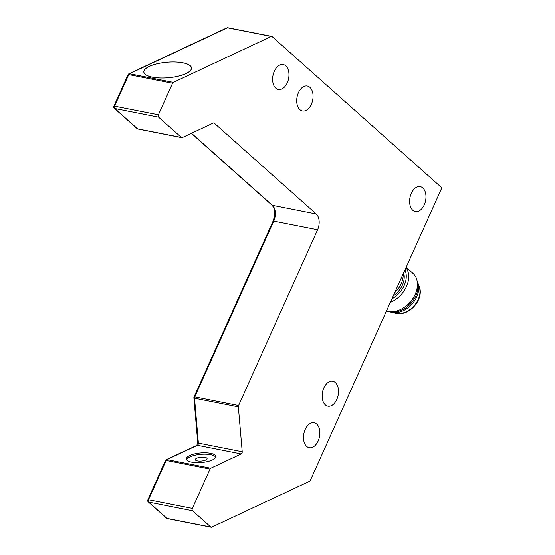 <?xml version="1.0" encoding="UTF-8"?>
<svg xmlns="http://www.w3.org/2000/svg" width="555" height="555" viewBox="0 0 555 555"><rect width="100%" height="100%" fill="white"/><g stroke="black" fill="none" stroke-linecap="round" stroke-linejoin="round"><path stroke-width="0.83" d="M182.921 62.84A23.872 7.777 -4.9 0 0 157.28 63.776A23.872 7.777 -4.9 0 0 143.87 72.053A23.872 7.777 -4.9 0 0 152.396 77.159A23.872 7.777 -4.9 0 0 178.03 76.222A23.872 7.777 -4.9 0 0 191.44 67.953A23.872 7.777 -4.9 0 0 182.921 62.84M152.354 77.18A23.934 7.791 175.1 0 1 143.814 72.053A23.934 7.791 175.1 0 1 157.252 63.763A23.934 7.791 175.1 0 1 182.956 62.826A23.934 7.791 175.1 0 1 191.503 67.946A23.934 7.791 175.1 0 1 178.058 76.236A23.934 7.791 175.1 0 1 152.354 77.18M128.899 73.808A1.776 1.776 0 0 0 128.038 74.689A1.776 0.479 24.2 0 1 128.753 74.613A1.776 1.11 -78.9 0 1 129.509 73.746L227.418 27.819L271.249 36.457L173.34 82.383L129.509 73.746A1.776 1.256 -115.1 0 0 128.899 73.808L226.808 27.889A1.776 1.256 64.9 0 1 227.418 27.819A1.776 1.11 -78.9 0 1 227.904 27.75L271.735 36.387A1.776 1.11 -78.9 0 1 272.089 36.575L440.927 187.028A1.776 1.11 -78.9 0 1 441.135 189.394L310.356 480.387A1.776 1.11 -78.9 0 1 309.593 481.254L211.684 527.181A1.776 1.11 -78.9 0 1 211.198 527.25A1.776 1.11 -78.9 0 1 210.845 527.07L167.013 518.425A1.776 1.297 131.7 0 1 166.535 518.197A1.776 1.776 0 0 0 167.36 518.613A1.776 1.11 -78.9 0 1 167.013 518.425L148.719 502.129A1.776 1.11 -78.9 0 1 148.518 499.764A1.776 0.479 -155.8 0 0 147.803 499.84L165.466 460.532A1.776 0.479 24.2 0 1 166.181 460.449A1.776 1.11 -78.9 0 1 166.944 459.589A1.776 1.256 -115.1 0 0 166.333 459.651L196.789 445.367A1.776 1.256 -115.1 0 1 197.4 445.297L241.231 453.941A1.776 1.11 101.1 0 0 242.216 451.735L198.385 443.098L194.521 398.226A1.776 1.11 -78.9 0 1 194.75 396.887A1.776 0.479 -155.8 0 0 194.035 396.971L273.039 221.174A1.776 0.479 -155.8 0 1 273.754 221.098L317.585 229.735A11.821 7.409 101.1 0 0 316.225 213.987L272.394 205.35L191.496 133.256M271.249 36.457A1.776 1.11 -78.9 0 1 271.735 36.387M137.113 128.594A1.776 1.776 0 0 0 137.945 129.01A1.776 1.11 -78.9 0 1 137.591 128.829A1.776 1.297 131.7 0 1 137.113 128.594L114.302 108.267A1.776 1.297 -48.3 0 0 114.781 108.502A1.776 1.11 -78.9 0 1 114.58 106.144L128.753 74.613L172.577 83.25A1.776 1.11 -78.9 0 1 173.34 82.383M172.577 83.25L158.411 114.781L114.58 106.144A1.776 0.479 -155.8 0 0 113.865 106.22A1.776 1.776 0 0 0 114.302 108.267M158.612 117.14L181.423 137.467L137.591 128.829L114.781 108.502L158.612 117.14A1.776 1.11 -78.9 0 1 158.411 114.781M213.474 122.946L214.23 123.099A1.776 1.11 101.1 0 0 213.876 122.912A1.776 1.11 101.1 0 0 213.384 122.981L182.269 137.578A1.776 1.11 -78.9 0 1 181.783 137.647A1.776 1.11 -78.9 0 1 181.423 137.467M214.23 123.099L316.225 213.987M317.585 229.735L238.581 405.525L194.75 396.887L273.754 221.098A11.821 7.409 101.1 0 0 272.394 205.35A1.776 1.297 131.7 0 1 271.915 205.114L191.35 133.318M241.231 453.941L210.775 468.226L166.944 459.589L197.4 445.297A1.776 1.11 101.1 0 0 198.385 443.098A1.776 0.576 -4.9 0 1 197.753 442.717L193.889 397.845A1.776 0.576 -4.9 0 0 194.521 398.226L238.352 406.864A1.776 1.11 -78.9 0 1 238.581 405.525M238.352 406.864L242.216 451.735M210.012 469.093L192.342 508.401L148.518 499.764L166.181 460.449L210.012 469.093A1.776 1.11 -78.9 0 1 210.775 468.226M147.803 499.84A1.776 1.776 0 0 0 148.24 501.893A1.776 1.297 -48.3 0 0 148.719 502.129L192.55 510.767A1.776 1.11 -78.9 0 1 192.342 508.401M192.55 510.767L210.845 527.07M274.323 71.262A12.703 7.964 -78.9 0 1 283.251 64.567A12.703 7.964 -78.9 0 1 287.268 82.799A12.703 7.964 -78.9 0 1 278.339 89.494A12.703 7.964 -78.9 0 1 274.323 71.262M411.317 193.341A12.703 7.964 -78.9 0 1 420.246 186.647A12.703 7.964 -78.9 0 1 424.263 204.878A12.703 7.964 -78.9 0 1 415.334 211.58A12.703 7.964 -78.9 0 1 411.317 193.341M305.201 429.459A12.703 7.964 -78.9 0 1 314.13 422.764A12.703 7.964 -78.9 0 1 318.147 440.996A12.703 7.964 -78.9 0 1 309.218 447.698A12.703 7.964 -78.9 0 1 305.201 429.459M323.856 387.945A12.703 7.964 -78.9 0 1 332.785 381.25A12.703 7.964 -78.9 0 1 336.802 399.482A12.703 7.964 -78.9 0 1 327.873 406.177A12.703 7.964 -78.9 0 1 323.856 387.945M298.41 92.727A12.703 7.964 -78.9 0 1 307.338 86.032A12.703 7.964 -78.9 0 1 311.355 104.264A12.703 7.964 -78.9 0 1 302.426 110.958A12.703 7.964 -78.9 0 1 298.41 92.727M191.635 462.148A14.777 4.815 175.1 0 1 186.362 458.992A14.777 4.815 175.1 0 1 200.667 452.929A14.777 4.815 175.1 0 1 215.798 456.453A14.777 4.815 175.1 0 1 207.501 461.573A14.777 4.815 175.1 0 1 191.635 462.148M186.584 459.679A14.777 4.815 175.1 0 1 195.776 455.058A14.777 4.815 175.1 0 1 210.65 454.698A14.777 4.815 175.1 0 1 215.701 457.167M204.982 457.355A5.911 1.922 175.1 0 1 207.091 458.624A5.911 1.922 175.1 0 1 201.368 461.045A5.911 1.922 175.1 0 1 195.318 459.637A5.911 1.922 175.1 0 1 198.635 457.591A5.911 1.922 175.1 0 1 204.982 457.355M403.152 273.906A20.389 14.902 131.7 0 1 394.751 292.603M393.217 296.002A19.501 14.257 -48.3 0 0 403.645 272.81M404.942 269.917A21.867 15.984 131.7 0 1 391.92 298.895M390.338 302.42A23.636 17.274 -48.3 0 0 406.01 267.552M406.149 267.239L412.823 273.185A23.636 17.274 131.7 0 1 412.934 298.479A23.636 17.274 131.7 0 1 387.834 311.598A23.636 17.274 131.7 0 1 386.37 311.244M404.352 307.324A19.501 14.257 -48.3 0 0 414.308 296.148M392.302 311.841A21.277 15.547 -48.3 0 0 411.109 303.321A21.277 15.547 -48.3 0 0 417.415 283.661M389.887 311.861A21.277 15.547 -48.3 0 0 391.892 312.437A21.277 15.547 -48.3 0 0 392.073 312.472A21.277 15.547 -48.3 0 0 412.094 304.036A21.277 15.547 -48.3 0 0 417.964 283.182A21.277 15.547 -48.3 0 0 417.159 281.26M391.892 312.437L396.152 313.318A18.912 13.82 -48.3 0 0 396.312 313.353A18.912 13.82 -48.3 0 0 414.106 305.854A18.912 13.82 -48.3 0 0 419.323 287.31L417.964 283.182M394.369 312.951A18.912 13.82 -48.3 0 0 396.61 313.617A18.912 13.82 -48.3 0 0 415.32 305.028A18.912 13.82 -48.3 0 0 418.754 285.589M191.489 68.494L191.44 67.953M143.918 72.594L143.87 72.053M137.952 129.01L181.783 137.647M148.24 501.893L166.535 518.197M166.333 459.651A1.776 1.776 0 0 0 165.466 460.532M167.367 518.613L211.198 527.25M197.753 442.717L196.789 445.367M271.915 205.114C275.134 208.59 275.509 213.939 273.039 221.174M194.035 396.971A1.776 1.776 0 0 0 193.889 397.845M227.897 27.75A1.776 1.776 0 0 0 226.808 27.889M128.038 74.689L113.865 106.22"/></g></svg>
